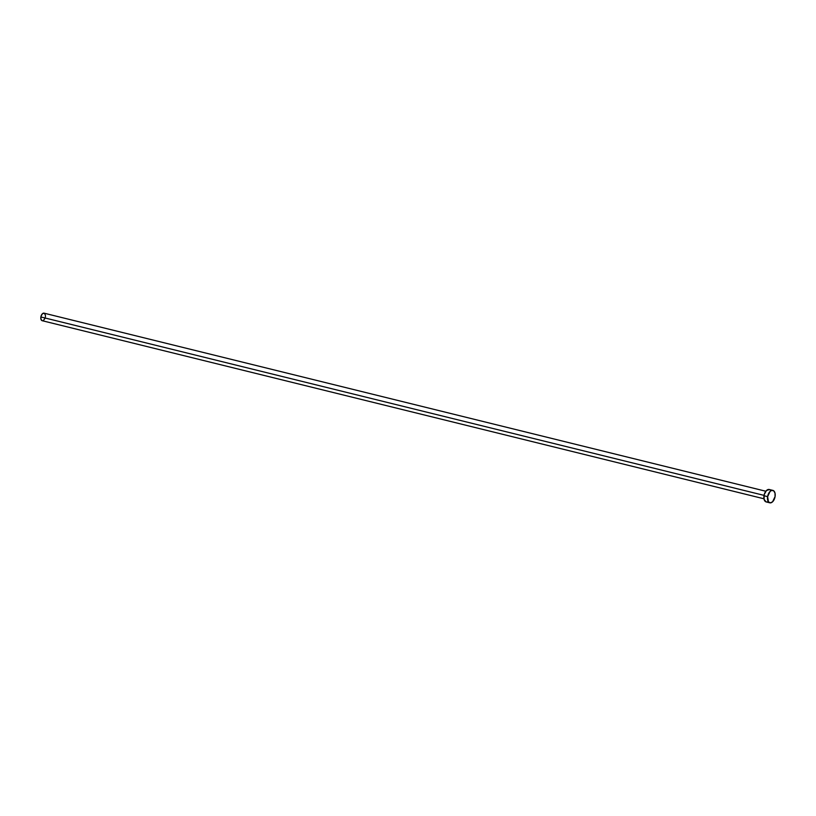 <?xml version="1.0" encoding="UTF-8"?>
<svg xmlns="http://www.w3.org/2000/svg" width="816" height="816" viewBox="0 0 816 816"><rect width="100%" height="100%" fill="white"/><g stroke="black" fill="none" stroke-linecap="round" stroke-linejoin="round"><path stroke-width="1.22" d="M765.826 491.242L44.064 313.171A3.886 2.213 103.9 0 0 40.871 316.955L764.041 495.373L40.871 316.955A3.886 2.213 103.9 0 0 42.208 320.708L763.96 498.78M772.885 490.396L769.243 489.498A6.395 3.652 103.9 0 0 763.98 495.73L767.621 496.628L763.98 495.73A6.395 3.652 103.9 0 0 766.173 501.911L769.814 502.809A6.395 3.652 -76.1 0 1 767.621 496.628A6.395 3.652 -76.1 0 1 772.885 490.396A6.395 3.652 -76.1 0 1 775.078 496.567A6.395 3.652 -76.1 0 1 769.814 502.809M766 501.86L764.051 499.208L764.245 494.506L766.469 490.508L769.417 489.549M770.059 489.896L770.61 490.477M767.448 501.85L766.703 501.973M775.078 496.567L772.589 501.799L770.345 502.87L768.448 501.83L767.621 496.628L770.11 491.405L771.61 490.457L773.701 490.793L775.006 493.088L775.078 496.567M42.095 320.668L40.922 319.066L41.035 316.21L42.391 313.783L44.176 313.201M44.564 313.415L45.461 315.466M45.472 316.18L45.4 316.914M44.992 318.373L43.442 320.443"/></g></svg>
